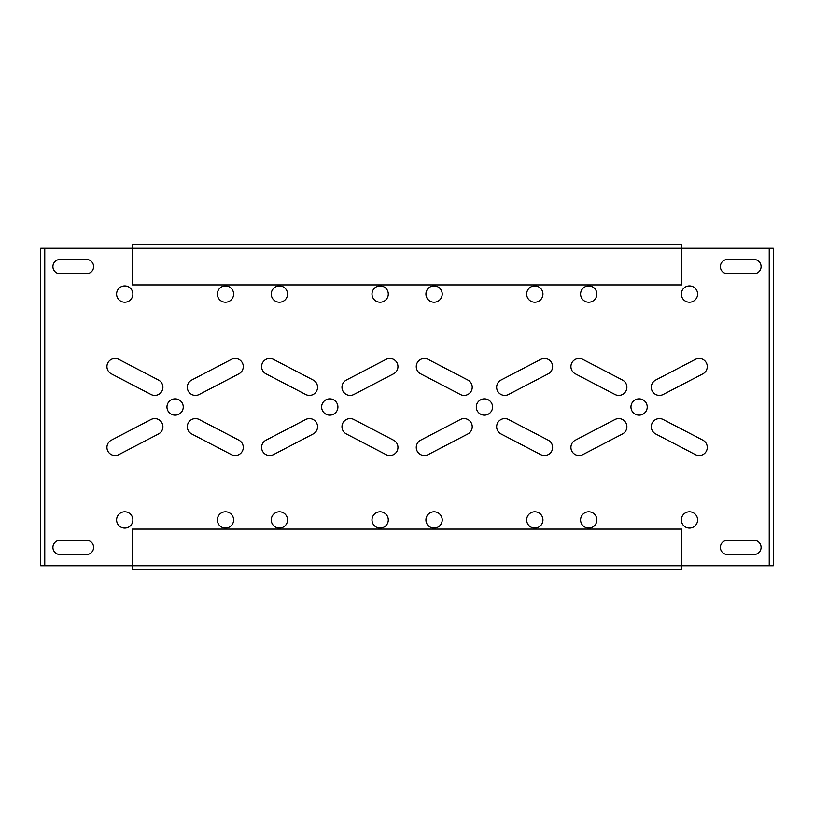 <?xml version="1.0" encoding="UTF-8"?>
<svg xmlns="http://www.w3.org/2000/svg" width="814" height="814" viewBox="0 0 814 814"><rect width="100%" height="100%" fill="white"/><g stroke="black" fill="none" stroke-linecap="round" stroke-linejoin="round"><path stroke-width="1.22" d="M575.305 440.181A8.14 8.14 0 0 0 570.919 447.395A8.14 8.14 0 0 0 582.814 454.619L622.496 433.964A8.14 8.14 0 0 0 625.966 422.985A8.14 8.14 0 0 0 614.987 419.515L575.305 440.181M663.196 419.515A8.14 8.14 0 0 0 651.302 426.74A8.14 8.14 0 0 0 655.687 433.964L695.37 454.619A8.14 8.14 0 0 0 706.349 451.159A8.14 8.14 0 0 0 702.879 440.181L663.196 419.515M582.814 359.381A8.14 8.14 0 0 0 570.919 366.605A8.14 8.14 0 0 0 575.305 373.819L614.987 394.485A8.14 8.14 0 0 0 625.966 391.015A8.14 8.14 0 0 0 622.496 380.036L582.814 359.381M655.687 380.036A8.14 8.14 0 0 0 651.302 387.261A8.14 8.14 0 0 0 663.196 394.485L702.879 373.819A8.14 8.14 0 0 0 706.349 362.841A8.14 8.14 0 0 0 695.37 359.381L655.687 380.036M630.952 407A8.14 8.14 0 0 0 639.092 415.14A8.14 8.14 0 0 0 647.232 407A8.14 8.14 0 0 0 639.092 398.86A8.14 8.14 0 0 0 630.952 407M681.318 294.058A8.14 8.14 0 0 0 689.458 302.198A8.14 8.14 0 0 0 697.598 294.058A8.14 8.14 0 0 0 689.458 285.918A8.14 8.14 0 0 0 681.318 294.058M580.586 294.058A8.14 8.14 0 0 0 588.726 302.198A8.14 8.14 0 0 0 596.866 294.058A8.14 8.14 0 0 0 588.726 285.918A8.14 8.14 0 0 0 580.586 294.058M425.926 519.942A8.14 8.14 0 0 0 434.066 528.082A8.14 8.14 0 0 0 442.206 519.942A8.14 8.14 0 0 0 434.066 511.803A8.14 8.14 0 0 0 425.926 519.942M166.972 407A8.14 8.14 0 0 0 175.112 415.14A8.14 8.14 0 0 0 183.252 407A8.14 8.14 0 0 0 175.112 398.86A8.14 8.14 0 0 0 166.972 407M191.707 380.036A8.14 8.14 0 0 0 187.322 387.261A8.14 8.14 0 0 0 199.216 394.485L238.899 373.819A8.14 8.14 0 0 0 242.369 362.841A8.14 8.14 0 0 0 231.39 359.381L191.707 380.036M118.834 359.381A8.14 8.14 0 0 0 106.939 366.605A8.14 8.14 0 0 0 111.325 373.819L151.007 394.485A8.14 8.14 0 0 0 161.986 391.015A8.14 8.14 0 0 0 158.516 380.036L118.834 359.381M199.216 419.515A8.14 8.14 0 0 0 187.322 426.74A8.14 8.14 0 0 0 191.707 433.964L231.39 454.619A8.14 8.14 0 0 0 242.369 451.159A8.14 8.14 0 0 0 238.899 440.181L199.216 419.515M217.338 294.058A8.14 8.14 0 0 0 225.478 302.198A8.14 8.14 0 0 0 233.618 294.058A8.14 8.14 0 0 0 225.478 285.918A8.14 8.14 0 0 0 217.338 294.058M116.606 294.058A8.14 8.14 0 0 0 124.746 302.198A8.14 8.14 0 0 0 132.886 294.058A8.14 8.14 0 0 0 124.746 285.918A8.14 8.14 0 0 0 116.606 294.058M580.586 519.942A8.14 8.14 0 0 0 588.726 528.082A8.14 8.14 0 0 0 596.866 519.942A8.14 8.14 0 0 0 588.726 511.803A8.14 8.14 0 0 0 580.586 519.942M681.318 519.942A8.14 8.14 0 0 0 689.458 528.082A8.14 8.14 0 0 0 697.598 519.942A8.14 8.14 0 0 0 689.458 511.803A8.14 8.14 0 0 0 681.318 519.942M425.926 294.058A8.14 8.14 0 0 0 434.066 302.198A8.14 8.14 0 0 0 442.206 294.058A8.14 8.14 0 0 0 434.066 285.918A8.14 8.14 0 0 0 425.926 294.058M526.658 294.058A8.14 8.14 0 0 0 534.798 302.198A8.14 8.14 0 0 0 542.938 294.058A8.14 8.14 0 0 0 534.798 285.918A8.14 8.14 0 0 0 526.658 294.058M476.292 407A8.14 8.14 0 0 0 484.432 415.14A8.14 8.14 0 0 0 492.572 407A8.14 8.14 0 0 0 484.432 398.86A8.14 8.14 0 0 0 476.292 407M501.027 380.036A8.14 8.14 0 0 0 496.642 387.261A8.14 8.14 0 0 0 508.536 394.485L548.219 373.819A8.14 8.14 0 0 0 551.689 362.841A8.14 8.14 0 0 0 540.71 359.381L501.027 380.036M526.658 519.942A8.14 8.14 0 0 0 534.798 528.082A8.14 8.14 0 0 0 542.938 519.942A8.14 8.14 0 0 0 534.798 511.803A8.14 8.14 0 0 0 526.658 519.942M420.645 440.181A8.14 8.14 0 0 0 416.259 447.395A8.14 8.14 0 0 0 428.154 454.619L467.836 433.964A8.14 8.14 0 0 0 471.306 422.985A8.14 8.14 0 0 0 460.327 419.515L420.645 440.181M508.536 419.515A8.14 8.14 0 0 0 496.642 426.74A8.14 8.14 0 0 0 501.027 433.964L540.71 454.619A8.14 8.14 0 0 0 551.689 451.159A8.14 8.14 0 0 0 548.219 440.181L508.536 419.515M428.154 359.381A8.14 8.14 0 0 0 416.259 366.605A8.14 8.14 0 0 0 420.645 373.819L460.327 394.485A8.14 8.14 0 0 0 471.306 391.015A8.14 8.14 0 0 0 467.836 380.036L428.154 359.381M271.266 519.942A8.14 8.14 0 0 0 279.406 528.082A8.14 8.14 0 0 0 287.546 519.942A8.14 8.14 0 0 0 279.406 511.803A8.14 8.14 0 0 0 271.266 519.942M371.998 519.942A8.14 8.14 0 0 0 380.138 528.082A8.14 8.14 0 0 0 388.278 519.942A8.14 8.14 0 0 0 380.138 511.803A8.14 8.14 0 0 0 371.998 519.942M265.985 440.181A8.14 8.14 0 0 0 261.599 447.395A8.14 8.14 0 0 0 273.494 454.619L313.176 433.964A8.14 8.14 0 0 0 316.646 422.985A8.14 8.14 0 0 0 305.667 419.515L265.985 440.181M353.876 419.515A8.14 8.14 0 0 0 341.982 426.74A8.14 8.14 0 0 0 346.367 433.964L386.05 454.619A8.14 8.14 0 0 0 397.029 451.159A8.14 8.14 0 0 0 393.559 440.181L353.876 419.515M371.998 294.058A8.14 8.14 0 0 0 380.138 302.198A8.14 8.14 0 0 0 388.278 294.058A8.14 8.14 0 0 0 380.138 285.918A8.14 8.14 0 0 0 371.998 294.058M321.632 407A8.14 8.14 0 0 0 329.772 415.14A8.14 8.14 0 0 0 337.912 407A8.14 8.14 0 0 0 329.772 398.86A8.14 8.14 0 0 0 321.632 407M346.367 380.036A8.14 8.14 0 0 0 341.982 387.261A8.14 8.14 0 0 0 353.876 394.485L393.559 373.819A8.14 8.14 0 0 0 397.029 362.841A8.14 8.14 0 0 0 386.05 359.381L346.367 380.036M273.494 359.381A8.14 8.14 0 0 0 261.599 366.605A8.14 8.14 0 0 0 265.985 373.819L305.667 394.485A8.14 8.14 0 0 0 316.646 391.015A8.14 8.14 0 0 0 313.176 380.036L273.494 359.381M116.606 519.942A8.14 8.14 0 0 0 124.746 528.082A8.14 8.14 0 0 0 132.886 519.942A8.14 8.14 0 0 0 124.746 511.803A8.14 8.14 0 0 0 116.606 519.942M217.338 519.942A8.14 8.14 0 0 0 225.478 528.082A8.14 8.14 0 0 0 233.618 519.942A8.14 8.14 0 0 0 225.478 511.803A8.14 8.14 0 0 0 217.338 519.942M111.325 440.181A8.14 8.14 0 0 0 106.939 447.395A8.14 8.14 0 0 0 118.834 454.619L158.516 433.964A8.14 8.14 0 0 0 161.986 422.985A8.14 8.14 0 0 0 151.007 419.515L111.325 440.181M271.266 294.058A8.14 8.14 0 0 0 279.406 302.198A8.14 8.14 0 0 0 287.546 294.058A8.14 8.14 0 0 0 279.406 285.918A8.14 8.14 0 0 0 271.266 294.058M727.513 540.293A7.123 7.123 0 0 0 720.39 547.415A7.123 7.123 0 0 0 727.513 554.538L753.968 554.538A7.123 7.123 0 0 0 761.09 547.415A7.123 7.123 0 0 0 753.968 540.293L727.513 540.293M60.033 259.463A7.123 7.123 0 0 0 52.91 266.585A7.123 7.123 0 0 0 60.033 273.708L86.488 273.708A7.123 7.123 0 0 0 93.61 266.585A7.123 7.123 0 0 0 86.488 259.463L60.033 259.463M60.033 540.293A7.123 7.123 0 0 0 52.91 547.415A7.123 7.123 0 0 0 60.033 554.538L86.488 554.538A7.123 7.123 0 0 0 93.61 547.415A7.123 7.123 0 0 0 86.488 540.293L60.033 540.293M727.513 259.463A7.123 7.123 0 0 0 720.39 266.585A7.123 7.123 0 0 0 727.513 273.708L753.968 273.708A7.123 7.123 0 0 0 761.09 266.585A7.123 7.123 0 0 0 753.968 259.463L727.513 259.463M769.23 248.27L681.725 248.27L681.725 284.9L132.275 284.9L132.275 248.27L44.77 248.27L44.77 565.73L132.275 565.73L132.275 529.1L681.725 529.1L681.725 565.73L769.23 565.73L769.23 248.27L773.3 248.27L773.3 565.73L769.23 565.73M681.725 569.8L132.275 569.8L132.275 565.73L681.725 565.73L681.725 569.8M132.275 244.2L681.725 244.2L681.725 248.27L132.275 248.27L132.275 244.2M44.77 565.73L40.7 565.73L40.7 248.27L44.77 248.27"/></g></svg>
